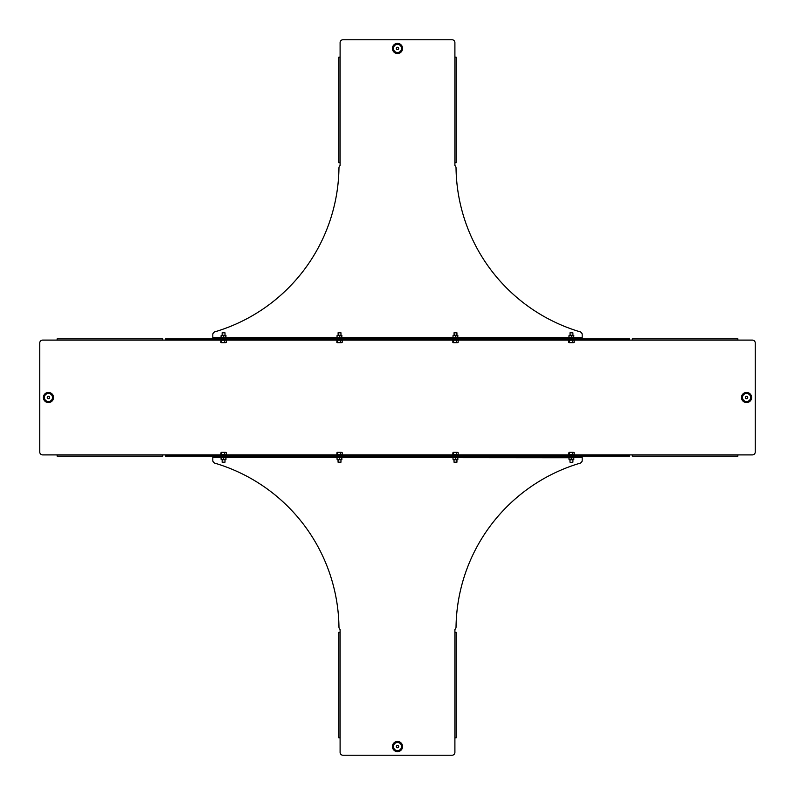 <?xml version="1.0" encoding="UTF-8"?>
<svg xmlns="http://www.w3.org/2000/svg" width="795" height="795" viewBox="0 0 795 795"><rect width="100%" height="100%" fill="white"/><g stroke="black" fill="none" stroke-linecap="round" stroke-linejoin="round"><path stroke-width="1.19" d="M397.5 745.362A1.192 1.192 0 0 1 398.692 746.555A1.192 1.192 0 0 1 397.5 747.737A1.192 1.192 0 0 1 396.308 746.555A1.192 1.192 0 0 1 397.5 745.362M579.287 456.877L579.287 456.181L215.713 456.181L215.713 456.877L582.188 456.877L582.188 456.181L582.188 460.404A2.902 2.902 0 0 1 580.111 463.177A173.409 173.409 0 0 0 456.032 627.166A2.902 2.902 0 0 1 454.899 629.431L454.899 632.323L456.181 632.323L456.181 737.859L454.899 737.859L454.899 632.323M215.713 456.877L212.812 456.877L212.812 456.181L212.812 460.404A2.902 2.902 0 0 0 214.889 463.177A173.409 173.409 0 0 1 338.968 627.166A2.902 2.902 0 0 0 340.101 629.431L340.101 632.323L338.819 632.323L338.819 737.859L338.819 632.323M454.899 737.859L454.899 752.348A2.902 2.902 0 0 1 452.007 755.25L342.993 755.25A2.902 2.902 0 0 1 340.101 752.348L340.101 737.859L338.819 737.859M456.181 737.859L456.181 632.323M746.555 398.692A1.192 1.192 0 0 0 747.737 397.5A1.192 1.192 0 0 0 746.555 396.308A1.192 1.192 0 0 0 745.362 397.5A1.192 1.192 0 0 0 746.555 398.692M48.445 396.308A1.192 1.192 0 0 1 49.638 397.5A1.192 1.192 0 0 1 48.445 398.692A1.192 1.192 0 0 1 47.263 397.5A1.192 1.192 0 0 1 48.445 396.308M737.859 456.181L632.323 456.181L737.859 456.181L737.859 454.899L752.348 454.899A2.902 2.902 0 0 0 755.25 452.007L755.25 342.993A2.902 2.902 0 0 0 752.348 340.101L629.431 340.101L629.431 339.515L626.53 339.515L626.53 338.819L168.47 338.819L168.47 339.515L165.569 339.515L165.569 340.101L162.677 340.101L162.677 338.819L57.141 338.819L57.141 340.101L162.677 340.101M626.53 338.819L629.431 338.819L629.431 339.515L629.431 338.819M165.569 338.819L165.569 339.515L165.569 338.819L168.47 338.819M626.53 339.515L168.47 339.515M626.53 456.181L626.53 455.485L629.431 455.485L629.431 456.181L165.569 456.181L165.569 455.485L168.47 455.485L168.47 456.181M626.53 455.485L168.47 455.485M629.431 455.485L629.431 454.899L632.323 454.899L632.323 456.181M57.141 340.101L42.652 340.101A2.902 2.902 0 0 0 39.75 342.993L39.75 452.007A2.902 2.902 0 0 0 42.652 454.899L165.569 454.899L165.569 456.181M162.677 454.899L162.677 456.181L57.141 456.181L57.141 454.899M632.323 340.101L632.323 338.819L737.859 338.819L737.859 340.101M397.5 49.638A1.192 1.192 0 0 1 396.308 48.445A1.192 1.192 0 0 1 397.5 47.263A1.192 1.192 0 0 1 398.692 48.445A1.192 1.192 0 0 1 397.5 49.638M215.713 338.123L215.713 338.819L579.287 338.819L579.287 338.123L212.812 338.123L212.812 338.819L212.812 334.596A2.902 2.902 0 0 1 214.889 331.823A173.409 173.409 0 0 0 338.968 167.834A2.902 2.902 0 0 1 340.101 165.569L340.101 162.677L338.819 162.677L338.819 57.141L340.101 57.141L340.101 162.677M579.287 338.123L582.188 338.123L582.188 338.819L582.188 334.596A2.902 2.902 0 0 0 580.111 331.823A173.409 173.409 0 0 1 456.032 167.834A2.902 2.902 0 0 0 454.899 165.569L454.899 162.677L456.181 162.677L456.181 57.141L456.181 162.677M340.101 57.141L340.101 42.652A2.902 2.902 0 0 1 342.993 39.75L452.007 39.75A2.902 2.902 0 0 1 454.899 42.652L454.899 57.141L456.181 57.141M338.819 57.141L338.819 162.677M568.813 454.591L574.219 454.77L568.673 454.77L568.981 452.434M570.532 462.442L572.897 462.183L572.897 459.768M570.254 462.442L572.897 462.183M569.727 452.554L573.225 452.355L569.27 452.355L569.727 454.591L568.673 454.77M574.219 454.77L574.079 452.554L573.225 452.355L573.91 452.434M572.41 454.77L572.36 452.554M573.881 457.741L212.812 457.453M571.277 457.602L571.287 459.629L572.489 459.768L573.682 459.629L573.801 457.602M568.922 457.602L569.051 459.629L571.287 459.629M573.851 457.721L573.682 459.629M573.841 459.629L569.995 459.768L569.995 462.183M569.131 459.768L570.174 459.768M457.92 457.741L452.961 457.602L457.91 457.741L458.606 456.877M455.316 457.602L455.326 459.629L456.519 459.768L457.721 459.629L457.841 457.602M452.961 457.602L453.09 459.629L455.326 459.629M457.89 457.721L457.721 459.629M457.88 459.629L454.034 459.768L454.034 462.183L456.936 462.183L456.936 459.768M453.16 459.768L454.203 459.768M341.959 457.741L337 457.602L341.949 457.741L342.635 456.877M339.356 457.602L339.356 459.629L340.558 459.768L341.751 459.629L341.87 457.602M337 457.602L337.12 459.629L339.356 459.629M341.92 457.721L341.751 459.629M341.91 459.629L338.064 459.768L338.064 462.183L340.966 462.183L340.966 459.768M337.199 459.768L338.243 459.768M225.949 459.629L225.959 457.721L221.03 457.602L225.979 457.741L226.674 456.877M223.385 457.602L223.395 459.629L224.588 459.768L225.79 459.629L225.909 457.602M221.03 457.602L221.159 459.629L223.395 459.629M221.229 459.768L225.79 459.629M222.282 459.768L222.103 462.183L225.005 462.183L225.005 459.768M452.842 454.591L458.258 454.77L452.703 454.77L453.011 452.434M454.571 462.442L456.936 462.183M453.756 452.554L457.254 452.355L453.299 452.355L453.756 454.591L452.703 454.77M458.258 454.77L458.119 452.554L457.254 452.355L457.95 452.434M456.439 454.77L456.39 452.554M336.881 454.591L342.297 454.77L336.742 454.77L337.05 452.434M338.61 462.442L340.966 462.183M337.796 452.554L341.293 452.355L337.338 452.355L337.796 454.591L336.742 454.77M342.297 454.77L342.158 452.554L341.293 452.355L341.989 452.434M340.479 454.77L340.429 452.554M220.921 454.591L226.327 454.77L220.781 454.77L221.089 452.434M222.64 462.442L225.005 462.183M221.825 452.554L225.333 452.355L221.378 452.355L221.825 454.591L220.781 454.77M226.327 454.77L226.187 452.554L225.333 452.355L226.018 452.434M224.518 454.77L224.468 452.554M573.97 337.398L582.188 337.547M571.277 337.398L568.922 337.398L569.051 335.371L570.174 335.232L571.287 335.371L571.287 337.219L573.682 337.219L573.682 335.371L571.287 335.371M569.131 335.232L570.174 335.232L569.995 332.817L572.897 332.817L572.897 335.232M573.801 337.398L573.682 335.371M573.841 335.371L570.174 335.232M574.219 340.23L568.673 340.23L574.219 340.23L574.079 342.446L573.225 342.645L573.91 342.566M572.897 332.817L569.995 332.817M568.673 340.23L569.727 340.409L569.27 342.645L573.225 342.645L569.727 342.446M572.41 340.23L572.36 342.446M568.813 340.409L568.813 342.446M458 337.398L568.226 337.547L568.326 338.123M455.316 337.398L452.961 337.398L453.09 335.371L454.203 335.232L455.326 335.371L455.326 337.219L457.721 337.219L457.721 335.371L455.326 335.371M453.16 335.232L454.203 335.232L454.034 332.817L456.936 332.817L456.936 335.232M457.841 337.398L457.721 335.371M457.88 335.371L454.203 335.232M342.039 337.398L452.256 337.547L452.365 338.123M339.356 337.398L337 337.398L337.12 335.371L338.243 335.232L339.356 335.371L339.356 337.219L341.751 337.219L341.751 335.371L339.356 335.371M337.199 335.232L338.243 335.232L338.064 332.817L340.966 332.817L340.966 335.232M341.87 337.398L341.751 335.371M341.91 335.371L338.243 335.232M226.078 337.398L336.295 337.547L336.394 338.123M223.385 337.398L221.03 337.398L221.159 335.371L222.272 335.232L223.395 335.371L223.395 337.219L225.79 337.219L225.79 335.371L223.395 335.371M221.229 335.232L225.79 335.371M225.909 337.398L225.949 335.371M222.103 332.817L225.005 332.817L222.103 332.817L222.282 335.232M458.258 340.23L452.703 340.23L458.258 340.23L458.119 342.446L457.254 342.645L457.95 342.566M456.936 332.817L454.034 332.817M452.703 340.23L453.756 340.409L453.299 342.645L457.254 342.645L453.756 342.446M456.439 340.23L456.39 342.446M452.842 340.409L452.842 342.446M342.297 340.23L336.742 340.23L342.297 340.23L342.158 342.446L341.293 342.645L341.989 342.566M340.966 332.817L338.064 332.817M336.742 340.23L337.796 340.409L337.338 342.645L341.293 342.645L337.796 342.446M340.479 340.23L340.429 342.446M336.881 340.409L336.881 342.446M226.327 340.23L220.781 340.23L226.327 340.23L226.187 342.446L225.333 342.645L226.018 342.566M220.781 340.23L221.825 340.409L221.378 342.645L225.333 342.645L221.825 342.446M224.518 340.23L224.468 342.446M220.921 340.409L220.921 342.446M397.5 741.874A4.671 4.671 0 0 0 392.829 746.555A4.671 4.671 0 0 0 397.5 751.225A4.671 4.671 0 0 0 402.171 746.555A4.671 4.671 0 0 0 397.5 741.874M397.5 741.606A4.949 4.949 0 0 0 392.551 746.555A4.949 4.949 0 0 0 397.5 751.504A4.949 4.949 0 0 0 402.449 746.555A4.949 4.949 0 0 0 397.5 741.606M397.5 742.49A4.054 4.054 0 0 0 393.446 746.555A4.054 4.054 0 0 0 397.5 750.609A4.054 4.054 0 0 0 401.555 746.555A4.054 4.054 0 0 0 397.5 742.49M397.5 751.623A5.068 5.068 0 0 0 402.568 746.555A5.068 5.068 0 0 0 397.5 741.487A5.068 5.068 0 0 0 392.432 746.555A5.068 5.068 0 0 0 397.5 751.623M582.188 457.453L574.666 457.453L574.566 456.877M340.101 737.859L340.101 632.323M746.555 392.829A4.671 4.671 0 0 1 751.225 397.5A4.671 4.671 0 0 1 746.555 402.171A4.671 4.671 0 0 1 741.874 397.5A4.671 4.671 0 0 1 746.555 392.829M746.555 392.551A4.949 4.949 0 0 1 751.504 397.5A4.949 4.949 0 0 1 746.555 402.449A4.949 4.949 0 0 1 741.606 397.5A4.949 4.949 0 0 1 746.555 392.551M746.555 393.446A4.054 4.054 0 0 1 750.609 397.5A4.054 4.054 0 0 1 746.555 401.555A4.054 4.054 0 0 1 742.49 397.5A4.054 4.054 0 0 1 746.555 393.446M746.555 402.568A5.068 5.068 0 0 1 741.487 397.5A5.068 5.068 0 0 1 746.555 392.432A5.068 5.068 0 0 1 751.623 397.5A5.068 5.068 0 0 1 746.555 402.568M48.445 402.171A4.671 4.671 0 0 0 53.126 397.5A4.671 4.671 0 0 0 48.445 392.829A4.671 4.671 0 0 0 43.775 397.5A4.671 4.671 0 0 0 48.445 402.171M48.445 402.449A4.949 4.949 0 0 0 53.394 397.5A4.949 4.949 0 0 0 48.445 392.551A4.949 4.949 0 0 0 43.496 397.5A4.949 4.949 0 0 0 48.445 402.449M48.445 401.555A4.054 4.054 0 0 0 52.51 397.5A4.054 4.054 0 0 0 48.445 393.446A4.054 4.054 0 0 0 44.391 397.5A4.054 4.054 0 0 0 48.445 401.555M48.445 392.432A5.068 5.068 0 0 0 43.377 397.5A5.068 5.068 0 0 0 48.445 402.568A5.068 5.068 0 0 0 53.513 397.5A5.068 5.068 0 0 0 48.445 392.432M629.431 454.899L574.626 454.899M568.266 454.899L458.665 454.899M452.295 454.899L342.705 454.899M336.335 454.899L226.734 454.899M220.374 454.899L165.569 454.899M737.859 454.899L632.323 454.899M165.569 340.101L220.374 340.101M226.734 340.101L336.335 340.101M342.705 340.101L452.295 340.101M458.665 340.101L568.266 340.101M574.626 340.101L629.431 340.101M397.5 53.126A4.671 4.671 0 0 0 402.171 48.445A4.671 4.671 0 0 0 397.5 43.775A4.671 4.671 0 0 0 392.829 48.445A4.671 4.671 0 0 0 397.5 53.126M397.5 53.394A4.949 4.949 0 0 0 402.449 48.445A4.949 4.949 0 0 0 397.5 43.496A4.949 4.949 0 0 0 392.551 48.445A4.949 4.949 0 0 0 397.5 53.394M397.5 52.51A4.054 4.054 0 0 0 401.555 48.445A4.054 4.054 0 0 0 397.5 44.391A4.054 4.054 0 0 0 393.446 48.445A4.054 4.054 0 0 0 397.5 52.51M397.5 43.377A5.068 5.068 0 0 0 392.432 48.445A5.068 5.068 0 0 0 397.5 53.513A5.068 5.068 0 0 0 402.568 48.445A5.068 5.068 0 0 0 397.5 43.377M212.812 337.547L220.324 337.547L220.434 338.123M454.899 57.141L454.899 162.677M568.852 454.69L574.676 454.919L574.576 455.485M569.061 457.781L568.326 456.877M453.1 457.781L452.365 456.877M337.14 457.781L336.394 456.877M221.169 457.781L220.434 456.877M452.892 454.69L458.715 454.919L458.616 455.485M336.921 454.69L342.744 454.919L342.645 455.485M220.96 454.69L226.784 454.919L226.684 455.485M573.851 337.279L574.566 338.123M574.149 340.27L568.216 340.081L568.316 339.515M457.89 337.279L458.606 338.123M341.92 337.279L342.635 338.123M225.989 337.259L226.674 338.123M458.188 340.27L452.256 340.081L452.355 339.515M342.228 340.27L336.285 340.081L336.384 339.515M226.257 340.27L220.324 340.081L220.424 339.515M574.149 454.73L574.676 454.919M568.216 454.919L568.316 455.485M458.188 454.73L458.715 454.919M452.256 454.919L452.355 455.485M342.228 454.73L342.744 454.919M336.285 454.919L336.384 455.485M226.257 454.73L226.784 454.919M220.324 454.919L220.424 455.485M574.676 340.081L574.576 339.515M568.852 340.31L568.216 340.081M458.715 340.081L458.616 339.515M452.892 340.31L452.256 340.081M342.744 340.081L342.645 339.515M336.921 340.31L336.285 340.081M226.784 340.081L226.684 339.515M225.005 332.817L225.005 335.232M220.96 340.31L220.324 340.081"/></g></svg>
